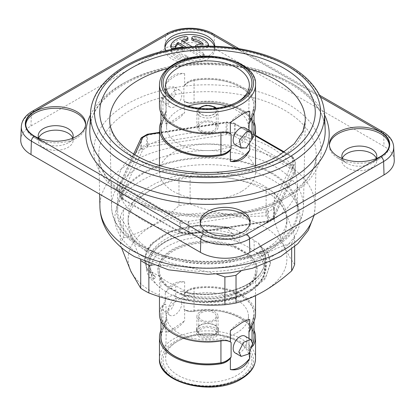 <?xml version="1.0" encoding="UTF-8"?>
<svg xmlns="http://www.w3.org/2000/svg" width="415" height="415" viewBox="0 0 415 415"><rect width="100%" height="100%" fill="white"/><g stroke="black" fill="none" stroke-linecap="round" stroke-linejoin="round"><path stroke-width="0.31" stroke-dasharray="2.08 1.56" d="M394.25 160.128A34.948 20.179 0 0 0 384.025 146.36L214.56 48.519A34.948 20.179 0 0 0 165.134 48.519L30.975 125.978A34.948 20.179 0 0 0 20.75 139.746M38.652 138.003A17.477 10.09 0 0 0 38.216 140.244A17.477 10.09 0 0 0 43.331 147.377A17.477 10.09 0 0 0 62.375 149.566A17.477 10.09 0 0 0 73.165 140.244A17.477 10.09 0 0 0 72.729 138.003M342.271 158.385A17.477 10.09 0 0 0 341.836 160.626A17.477 10.09 0 0 0 346.956 167.764A17.477 10.09 0 0 0 365.999 169.948A17.477 10.09 0 0 0 376.784 160.626A17.477 10.09 0 0 0 376.348 158.385M165.922 50.599A24.962 14.411 0 0 0 172.194 56.673A24.962 14.411 0 0 0 199.402 59.796A24.962 14.411 0 0 0 214.814 46.48A24.962 14.411 0 0 0 214.809 46.257M25.766 124.754A29.958 17.295 0 0 0 25.73 125.569A29.958 17.295 0 0 0 34.507 137.801L34.507 137.801A29.958 17.295 180 0 0 76.874 137.801A29.958 17.295 180 0 0 85.646 125.569L85.646 123.94M85.615 124.754A29.958 17.295 180 0 1 85.646 125.569M38.73 138.195A17.477 10.09 0 0 0 43.331 142.895L34.507 137.801L43.331 142.895A17.477 10.09 180 0 0 68.044 142.895L76.874 137.801M72.646 138.195A17.477 10.09 180 0 1 68.044 142.895M329.386 145.136A29.958 17.295 0 0 0 329.354 145.95A29.958 17.295 0 0 0 338.126 158.182L338.126 158.182A29.958 17.295 180 0 0 380.493 158.182A29.958 17.295 180 0 0 389.27 145.95L389.27 144.321M389.234 145.136A29.958 17.295 180 0 1 389.27 145.95M342.354 158.577A17.477 10.09 0 0 0 346.956 163.277L338.126 158.182L346.956 163.277A17.477 10.09 180 0 0 371.669 163.277L380.493 158.182M376.27 158.577A17.477 10.09 180 0 1 371.669 163.277M200.279 223A24.962 14.411 0 0 0 200.186 224.225A24.962 14.411 0 0 0 207.5 234.413A24.962 14.411 0 0 0 234.703 237.541A24.962 14.411 0 0 0 250.115 224.225A24.962 14.411 0 0 0 250.027 223M164.973 47.704A24.962 14.411 0 0 0 164.885 48.928A24.962 14.411 0 0 0 172.194 59.122A24.962 14.411 0 0 0 199.402 62.245A24.962 14.411 0 0 0 214.814 48.928A24.962 14.411 0 0 0 214.373 46.241M191.808 39.508A2.412 1.395 0 0 1 194.843 38.164A19.308 11.148 0 0 1 208.496 46.044A2.412 1.395 0 0 1 208.579 46.402A2.412 1.395 0 0 1 206.789 47.751L198.629 49.012A2.412 1.395 0 0 1 195.595 47.668A2.412 1.395 0 0 1 197.379 46.319L203.013 45.448A14.478 8.357 0 0 0 201.591 44.037M183.212 41.5A14.478 8.357 0 0 0 181.459 42.117L203.5 54.837A2.412 1.395 0 0 1 204.206 55.823A2.412 1.395 0 0 1 202.717 57.114A2.412 1.395 0 0 1 200.087 56.808L183.995 47.523M187.891 39.508A2.412 1.395 0 0 0 184.851 38.164A19.308 11.148 0 0 0 170.835 46.994L170.835 45.365M172.49 48.565A2.412 1.395 0 0 0 175.037 48.145M181.085 48.84A2.412 1.395 0 0 1 184.125 50.189A2.412 1.395 0 0 1 182.335 51.533L176.681 52.409A14.478 8.357 0 0 0 186.102 57.005A2.412 1.395 0 0 1 187.891 58.349A2.412 1.395 0 0 1 184.851 59.693A19.308 11.148 0 0 1 171.198 51.813A2.412 1.395 0 0 1 171.12 51.455A2.412 1.395 0 0 1 172.905 50.106L181.085 48.84L181.085 47.211M203.013 45.448L203.013 43.819M206.753 46.127L198.629 47.383A2.412 1.395 0 0 1 195.714 46.475M192.238 46.708L203.5 53.208A2.412 1.395 0 0 1 204.206 54.194A2.412 1.395 0 0 1 202.717 55.48A2.412 1.395 0 0 1 200.087 55.179L186.356 47.253M182.335 51.533L182.335 49.904A2.412 1.395 0 0 0 184.125 48.555A2.412 1.395 0 0 0 183.446 47.59M182.335 49.904L176.681 50.775A14.478 8.357 0 0 0 186.102 55.371A2.412 1.395 0 0 1 187.891 56.72A2.412 1.395 0 0 1 184.851 58.064A19.308 11.148 0 0 1 171.198 50.184A2.412 1.395 0 0 1 171.12 49.821A2.412 1.395 0 0 1 171.177 49.51M181.459 42.117L181.459 40.483M176.681 52.409L176.681 50.775M143.953 246.645A89.873 51.885 0 0 0 241.893 257.891A89.873 51.885 0 0 0 297.373 209.954A89.873 51.885 0 0 0 271.047 173.268A89.873 51.885 0 0 0 173.107 162.016A89.873 51.885 0 0 0 117.627 209.954A89.873 51.885 0 0 0 143.953 246.645M143.953 220.801A89.873 51.885 0 0 0 241.893 232.047A89.873 51.885 0 0 0 297.373 184.11A89.873 51.885 0 0 0 271.047 147.418A89.873 51.885 180 0 0 173.107 136.172A89.873 51.885 180 0 0 117.627 184.11A89.873 51.885 180 0 0 143.953 220.801M134.818 154.748L121.735 182.932A87.876 50.734 0 0 0 123.654 187.066L181.194 220.287A87.876 50.734 0 0 0 188.363 221.397L266.959 209.238A87.876 50.734 0 0 0 272.204 206.208L293.265 160.828A87.876 50.734 0 0 0 291.346 156.694A1.997 1.152 -60 0 1 292.342 156.59A1.997 1.152 -60 0 1 292.757 157.508L292.757 166.477A1.997 1.152 120 0 1 291.346 168.921A1.997 1.556 151.5 0 0 293.249 166.944A1.997 1.152 0 0 0 292.757 166.477L235.217 133.257A1.997 1.152 120 0 1 233.806 135.705L291.346 168.921A87.876 50.734 180 0 1 293.265 173.06L272.204 218.435A87.876 50.734 180 0 1 266.959 221.465L188.358 233.624A87.876 50.734 180 0 1 181.194 232.514L123.654 199.299A87.876 50.734 180 0 1 121.735 195.159L142.796 149.784A87.876 50.734 180 0 1 148.041 146.754L226.642 134.595A87.876 50.734 180 0 1 233.806 135.705A1.997 0.488 100.3 0 0 234.402 132.971L234.402 124.002A1.997 1.152 180 0 1 235.217 124.287L235.217 133.257A1.997 1.152 0 0 0 234.402 132.971A89.873 51.885 180 0 0 227.072 131.84A1.997 1.152 0 0 0 226.123 131.851A1.997 0.42 81.2 0 0 226.642 134.595A1.997 0.353 97.3 0 0 227.072 131.84L227.072 122.871A1.997 0.353 -82.7 0 0 226.896 122.015A1.997 1.997 0 0 0 226.336 122.02A1.997 0.42 -98.8 0 0 226.123 122.882A1.997 1.152 180 0 1 227.072 122.871A89.873 51.885 0 0 1 234.402 124.002A1.997 0.488 -79.7 0 0 234.164 123.136L226.896 122.015A1.997 0.353 -82.7 0 0 226.642 122.363L159.469 132.753M133.692 154.058L119.925 183.721A1.997 1.577 -155.1 0 1 121.735 182.932A1.997 1.593 158.9 0 0 119.785 184.81A89.873 51.885 0 0 0 121.751 189.043A1.997 1.152 180 0 0 122.243 189.515A1.997 1.152 120 0 1 123.654 187.066A1.997 1.556 151.5 0 0 121.751 189.043L121.751 198.012A1.997 1.152 0 0 0 122.243 198.484A1.997 1.152 -60 0 0 122.658 199.397A1.997 1.997 0 0 1 121.901 198.619A1.997 1.556 -28.5 0 1 121.751 198.012A89.873 51.885 180 0 1 119.785 193.779L119.785 184.81A1.997 1.152 180 0 1 119.738 184.561L119.738 193.53A1.997 1.997 0 0 0 119.873 194.251A1.997 1.593 -21.1 0 1 119.785 193.779A1.997 1.152 0 0 1 119.738 193.53A1.997 1.152 0 0 1 119.805 193.229A1.997 1.577 24.9 0 0 121.735 195.159A1.997 1.593 -21.1 0 1 119.873 194.251L121.901 198.619A1.997 1.556 -28.5 0 0 123.654 199.299A1.997 1.152 -60 0 1 122.658 199.397L180.193 232.618A1.997 1.997 0 0 0 180.836 232.851A1.997 0.488 -79.7 0 1 180.598 231.985A1.997 1.152 0 0 1 179.783 231.7A1.997 1.152 -60 0 0 180.193 232.618A1.997 1.152 -60 0 0 181.194 232.514A1.997 0.488 -79.7 0 1 180.836 232.851L188.104 233.977A1.997 0.353 -82.7 0 0 188.358 233.624A1.997 0.42 -98.8 0 0 188.664 233.967L267.265 221.807A1.997 1.997 0 0 0 267.893 221.6A1.997 1.105 -117.9 0 0 268.308 220.687A1.997 1.152 0 0 1 267.473 220.951A1.997 0.42 -98.8 0 1 267.265 221.807A1.997 0.42 -98.8 0 1 266.959 221.465A1.997 1.105 -117.9 0 0 267.893 221.6L273.267 218.498A1.997 1.198 -122.1 0 1 272.204 218.435A1.997 1.577 -155.1 0 0 274.014 217.647L295.075 172.272A1.997 1.997 0 0 0 295.262 171.426A1.997 1.152 0 0 1 295.195 171.727A1.997 1.577 -155.1 0 1 295.075 172.272A1.997 1.577 -155.1 0 1 293.265 173.06A1.997 1.593 158.9 0 0 295.215 171.177L295.215 162.208A1.997 1.152 180 0 1 295.262 162.462A1.997 1.152 180 0 1 295.195 162.758A1.997 1.577 24.9 0 0 293.265 160.828A1.997 1.593 -21.1 0 1 295.127 161.741A1.997 1.593 -21.1 0 1 295.215 162.208A89.873 51.885 0 0 0 293.249 157.975L293.249 166.944A89.873 51.885 180 0 1 295.215 171.177A1.997 1.152 0 0 1 295.262 171.426L295.262 162.462A1.997 1.997 0 0 0 295.127 161.741L293.099 157.368A1.997 1.556 -28.5 0 1 293.249 157.975A1.997 1.152 180 0 0 292.757 157.508L235.217 124.287A1.997 1.152 -60 0 0 234.807 123.374A1.997 1.997 0 0 0 234.164 123.136A1.997 0.488 -79.7 0 0 233.806 123.473A87.876 50.734 0 0 0 226.637 122.363A1.997 0.42 -98.8 0 0 226.336 122.02L159.469 132.364M274.014 217.647A1.997 1.577 -155.1 0 0 274.133 217.107A1.997 1.152 0 0 1 273.677 217.585A89.873 51.885 180 0 1 268.308 220.687L268.308 211.717A1.997 1.152 180 0 1 267.473 211.982A1.997 0.42 81.2 0 0 266.959 209.238A1.997 1.105 62.1 0 1 268.308 211.717A89.873 51.885 0 0 0 273.677 208.615L273.677 217.585A1.997 1.198 -122.1 0 1 273.267 218.498A1.997 1.997 0 0 0 274.014 217.647M188.664 233.967A1.997 0.42 -98.8 0 0 188.877 233.111A1.997 1.152 0 0 1 187.928 233.121A89.873 51.885 180 0 1 180.598 231.985L180.598 223.016A1.997 1.152 180 0 1 179.783 222.731A1.997 1.152 120 0 1 181.194 220.287A1.997 0.488 100.3 0 0 180.598 223.016A89.873 51.885 0 0 0 187.928 224.152L187.928 233.121A1.997 0.353 -82.7 0 0 188.104 233.977A1.997 1.997 0 0 0 188.664 233.967M141.733 137.49A1.997 1.198 -122.1 0 0 141.323 138.403L141.323 147.372A1.997 1.198 57.9 0 0 142.796 149.784A1.997 1.577 24.9 0 1 140.867 147.854A1.997 1.152 0 0 1 141.323 147.372A89.873 51.885 180 0 1 146.692 144.275L146.692 135.306A1.997 1.152 180 0 1 147.527 135.041A1.997 0.42 -98.8 0 1 147.735 134.18M148.041 146.754A1.997 1.105 62.1 0 1 146.692 144.275A1.997 1.152 0 0 1 147.527 144.01L226.123 131.851L226.123 122.882L147.527 135.041L147.527 144.01A1.997 0.42 81.2 0 0 148.041 146.754M274.133 208.138A1.997 1.152 180 0 1 273.677 208.615A1.997 1.198 57.9 0 0 272.204 206.208A1.997 1.577 24.9 0 1 274.133 208.138L274.133 217.107L295.195 171.727L295.195 162.758L274.133 208.138M241.463 191.486A48.031 27.732 180 0 1 189.121 197.499A48.031 27.732 180 0 1 159.469 171.877A48.031 27.732 180 0 1 173.537 152.269A48.031 27.732 180 0 1 225.879 146.262A48.031 27.732 180 0 1 255.531 171.877A48.031 27.732 180 0 1 241.463 191.486M160.968 122.041A48.031 27.732 180 0 1 161.508 120.915L165.258 112.512L165.258 123.727C167.297 123.463 170.057 122.321 173.537 120.309L184.639 112.538A27.463 15.853 -60 0 1 165.258 123.727M254.032 122.041A48.031 27.732 180 0 0 193.649 102.36C190.07 102.962 187.066 102.619 184.639 101.322L184.639 112.538M252.273 138.532L250.406 139.144L249.742 138.911L249.742 144.555M249.742 111.267A27.463 15.853 120 0 0 230.361 122.456M165.258 84.868A27.463 15.853 -60 0 1 184.639 73.678C180.79 72.9 177.086 73.497 173.537 75.468C170.057 77.553 167.297 80.692 165.258 84.868L165.258 96.083L164.594 95.849L161.508 98.085A48.031 27.732 0 0 0 159.469 106.084M248.984 130.206L248.984 138.397A13.882 3.268 99.9 0 0 252.055 136.577A46.532 26.866 0 0 0 252.605 135.435M249.742 138.911L249.135 138.615A13.98 3.294 99.9 0 0 249.757 139.035A13.98 3.294 99.9 0 0 252.154 136.675A46.636 26.923 0 0 0 252.605 135.752M235.181 144.721A9.737 5.623 120 0 0 240.052 144.238A9.737 5.623 120 0 0 246.411 135.658A9.737 5.623 120 0 0 244.917 127.856M168.666 87.124L173.838 86.818L175.504 94.874L168.666 103.024L164.101 103.683L162.867 95.844L168.666 87.124M174.948 90.755A9.737 5.623 120 0 0 168.589 99.335A9.737 5.623 120 0 0 170.083 107.137A9.737 5.623 120 0 0 174.948 106.655A9.737 5.623 120 0 0 181.308 98.075A9.737 5.623 120 0 0 179.82 90.273A9.737 5.623 120 0 0 174.948 90.755M161.508 98.085L162.846 98.319A13.98 3.294 -80.1 0 1 165.243 95.958A13.98 3.294 -80.1 0 1 165.865 96.379L166.016 111.132A13.882 3.268 -80.1 0 1 162.945 121.081A46.532 26.866 0 0 0 160.968 128.832L162.945 121.081L162.945 98.417A13.882 3.268 -80.1 0 1 166.016 96.596L165.258 96.083M165.258 112.512L165.865 111.516A13.98 3.294 -80.1 0 1 162.846 121.149A46.636 26.923 0 0 0 160.968 127.151M184.639 101.322L184.032 101.027A13.98 10.93 -27.5 0 0 194.054 103.133L194.08 80.437A46.532 26.866 0 0 1 254.032 106.162L254.032 112.953M184.639 73.678L184.639 84.893L183.881 86.279L183.881 100.814A13.882 10.852 -27.5 0 0 194.08 103.107A46.532 26.866 0 0 1 254.032 128.832C255.547 112.159 222.974 97.359 194.07 103.148C189.94 103.755 186.584 103.039 184.001 101.006M255.531 106.084A48.031 27.732 0 0 0 193.649 79.53C190.049 80.251 187.046 82.035 184.639 84.893M178.128 102.251A41.842 24.158 0 0 0 178.984 102.723A41.842 24.158 0 0 0 236.016 102.723A41.842 24.158 0 0 0 236.872 102.251M188.161 106.1A40.961 23.65 0 0 0 178.538 110.224A40.961 23.65 0 0 0 166.545 127.229A40.961 23.65 0 0 0 192.057 148.845A40.961 23.65 0 0 0 236.462 143.663A40.961 23.65 0 0 0 248.455 127.229A40.961 23.65 0 0 0 226.839 106.1M200.014 131.264A10.582 6.111 0 0 0 211.551 132.587A10.582 6.111 0 0 0 218.083 126.943A10.582 6.111 0 0 0 214.986 122.622A10.582 6.111 0 0 0 203.449 121.299A10.582 6.111 0 0 0 196.918 126.943A10.582 6.111 0 0 0 200.014 131.264M201.322 130.512A8.736 5.042 0 0 0 210.846 131.607A8.736 5.042 0 0 0 216.236 126.943A8.736 5.042 0 0 0 213.678 123.374A8.736 5.042 0 0 0 204.154 122.285A8.736 5.042 0 0 0 198.764 126.943A8.736 5.042 0 0 0 201.322 130.512M198.764 126.943L198.764 110.639A8.736 5.042 180 0 0 201.322 114.203A8.736 5.042 0 0 0 210.846 115.297A8.736 5.042 0 0 0 216.236 110.639A8.736 5.042 0 0 0 215.214 108.268M198.764 110.639A8.736 5.042 180 0 1 199.786 108.268M140.986 138.34A1.997 1.577 -155.1 0 0 140.867 138.885A1.997 1.152 180 0 1 141.323 138.403A89.873 51.885 0 0 1 146.692 135.306A1.997 1.105 -117.9 0 1 147.107 134.387M119.925 183.721A1.997 1.577 -155.1 0 0 119.805 184.26A1.997 1.152 180 0 0 119.738 184.561A1.997 1.997 0 0 1 119.925 183.721M188.358 221.397A1.997 0.353 97.3 0 0 187.928 224.152A1.997 1.152 180 0 0 188.877 224.142L188.877 233.111L267.473 220.951L267.473 211.982L188.877 224.142A1.997 0.42 81.2 0 0 188.358 221.397M283.886 152.383L291.346 156.694A1.997 1.556 -28.5 0 1 293.099 157.368A1.997 1.997 0 0 0 292.342 156.59L284.42 152.02M151.366 250.52A79.384 45.832 0 0 0 237.878 260.454A79.384 45.832 0 0 0 286.884 218.108A79.384 45.832 0 0 0 263.634 185.702A79.384 45.832 0 0 0 177.122 175.763A79.384 45.832 0 0 0 128.116 218.108A79.384 45.832 0 0 0 151.366 250.52M151.366 254.592A79.384 45.832 0 0 0 263.634 254.592A79.384 45.832 0 0 0 286.884 222.186A79.384 45.832 0 0 0 263.634 189.774A79.384 45.832 0 0 0 151.366 189.774A79.384 45.832 0 0 0 128.116 222.186A79.384 45.832 0 0 0 151.366 254.592M240.949 271.057L263.847 254.857C273.018 249.607 282.293 245.696 291.672 243.123A88.872 51.31 0 0 0 294.655 236.695C287.865 216.308 281.074 201.68 274.284 192.804A88.872 51.31 0 0 0 266.134 188.099C240.788 178.424 215.447 174.502 190.112 176.339A88.872 51.31 0 0 0 178.979 178.061C169.543 180.655 160.268 184.566 151.153 189.795C141.982 195.133 132.707 201.934 123.328 210.192A88.872 51.31 0 0 0 120.345 216.62L130.424 234.013L140.498 259.868M152.518 265.024L184.675 266.44L216.682 274.092M291.672 243.123L291.672 249.104M123.328 210.192L123.328 237.935A88.872 51.31 0 0 0 120.345 244.368L121.434 247.558M120.345 216.62L120.345 244.368M190.112 176.339L190.112 204.087A88.872 51.31 0 0 0 178.979 205.809C169.543 214.109 160.268 220.91 151.153 226.201C141.982 231.456 132.707 235.367 123.328 237.935M178.979 178.061L178.979 205.809M294.655 236.695L294.655 246.624M274.284 192.804L274.284 220.552A88.872 51.31 180 0 0 266.134 215.847C240.788 217.678 215.447 213.756 190.112 204.087M266.134 188.099L266.134 215.847M151.366 226.466A79.384 45.832 0 0 0 151.366 291.283A79.384 45.832 0 0 0 263.634 291.283A79.384 45.832 0 0 0 263.634 226.466A79.384 45.832 0 0 0 151.366 226.466M294.655 264.443C287.865 255.562 281.074 240.933 274.284 220.552M160.838 277.189A56.419 32.572 180 0 0 175.784 285.816L188.654 293.244C218.913 298.074 249.685 288.56 260.169 274.118L264.775 265.61L265.517 256.454L258.664 243.164L254.162 240.565A56.419 32.572 0 0 0 239.216 231.938L234.631 229.288L204.17 225.215L190.776 226.362L186.511 227.093C157.057 232.301 138.76 252.341 147.616 269.553L160.838 277.189L160.838 288.031L159.137 287.05L149.084 277.313C142.163 263.151 147.875 251.039 166.213 240.98C183.461 232.078 210.13 229.977 231.145 235.912L233.043 236.597C209.84 229.293 179.13 232.582 162.888 243.564C158.089 246.718 154.572 250.183 152.331 253.964L149.877 260.309L149.753 265.813C150.308 269.771 152.258 273.589 155.609 277.272L154.178 278.797L149.084 277.313M175.784 285.816L175.784 296.658L177.485 297.638L182.46 298.878C203.07 304.392 230.595 301.918 249.565 291.833L264.967 279.113L270.409 263.841L267.737 253.026L260.822 250.743L259.323 252.113L260.916 253.643L255.863 252.387L254.162 251.407A56.419 32.572 0 0 0 239.216 242.78L237.515 241.8A56.917 32.863 180 0 0 167.25 246.484A56.917 32.863 180 0 0 159.137 287.05M258.664 243.164C258.587 243.958 259.308 244.959 260.822 246.173L267.737 252.221L270.409 263.037L265.937 276.93L253.192 288.892L233.811 297.368L210.561 301.103L188.877 299.589L182.444 294.302C179.633 291.802 179.633 290.863 182.444 291.48L188.654 293.244M258.872 244.202C262.311 248.097 264.391 252.154 265.123 256.371L265.138 263.027L262.939 269.465C259.474 275.607 254.141 280.623 246.93 284.519C230.548 294.463 200.258 296.658 182.003 291.351L182.444 291.48C210.12 298.867 246.992 290.889 260.169 274.118M188.877 299.589L182.46 298.878C204.289 304.527 232.265 301.207 249.171 290.692C267.042 278.787 270.928 265.47 260.822 250.743M147.616 269.553L147.263 269.465L147.263 270.269L155.609 277.272M175.784 296.658A56.419 32.572 180 0 1 160.838 288.031M255.863 252.387A56.917 32.863 180 0 1 247.75 292.954A56.917 32.863 180 0 1 177.485 297.638M249.275 254.296L234.216 245.602L234.755 246.728L248.735 254.8L249.275 254.296A49.587 28.63 180 0 1 256.776 272.914A49.587 28.63 180 0 1 180.784 293.836L165.725 285.147A49.587 28.63 180 0 1 158.224 272.914A49.587 28.63 180 0 1 181.293 245.415A49.587 28.63 180 0 1 234.216 245.602M180.784 293.836L180.245 294.344L166.265 286.272A49.432 28.536 180 0 1 158.38 273.718A49.432 28.536 180 0 1 181.692 246.194A49.432 28.536 180 0 1 234.755 246.728M248.735 254.8A49.432 28.536 180 0 1 256.62 273.718A49.432 28.536 180 0 1 180.245 294.344M166.265 286.272L165.725 285.147M159.469 270.533A48.031 27.732 180 0 0 189.121 296.154A48.031 27.732 180 0 0 241.463 290.142A48.031 27.732 0 0 0 255.531 270.533A48.031 27.732 0 0 0 225.879 244.917A48.031 27.732 0 0 0 173.537 250.925A48.031 27.732 180 0 0 159.469 270.533L159.469 296.621M255.531 314.316A48.031 27.732 0 0 0 193.649 287.766C190.07 288.477 187.066 290.261 184.639 293.13L183.881 294.515A13.882 10.852 -27.5 0 1 194.08 288.674A46.532 26.866 0 0 1 254.032 314.399L254.032 321.189M184.639 281.915C180.691 281.163 176.992 281.759 173.537 283.704C170.134 285.722 167.375 288.861 165.258 293.104A27.463 15.853 -60 0 1 184.639 281.915L184.639 293.13M254.032 335.387A46.636 26.923 0 0 0 194.054 311.369C222.974 305.596 255.547 320.396 254.032 337.068A46.532 26.866 0 0 0 194.08 311.343A13.882 10.852 -27.5 0 1 183.881 309.05L184.639 309.559C187.046 310.851 190.049 311.198 193.649 310.596A48.031 27.732 180 0 1 254.032 330.278M252.273 346.769L250.406 347.381L249.742 347.148L249.742 352.792M173.537 328.545L184.639 320.774A27.463 15.853 -60 0 1 165.258 331.964C167.38 331.658 170.14 330.522 173.537 328.545M184.639 309.559L184.639 320.774M183.881 294.515L184.032 309.263A13.98 10.93 -27.5 0 0 194.054 311.369L194.054 288.539A46.636 26.923 0 0 1 240.477 295.283A46.636 26.923 0 0 1 252.154 322.082L253.492 322.315M165.258 293.104L165.258 304.32L165.865 304.615A13.98 3.294 -80.1 0 0 165.243 304.195L164.594 304.086L161.508 306.322A48.031 27.732 0 0 0 159.469 314.316M221.351 340.871L220.946 340.098A46.636 26.923 0 0 1 174.523 333.354A46.636 26.923 0 0 1 162.846 306.555L162.945 329.318L160.968 337.068A46.532 26.866 0 0 1 162.945 329.318A13.882 3.268 -80.1 0 0 166.016 319.363L166.016 304.828A13.882 3.268 -80.1 0 0 162.945 306.654A46.532 26.866 0 0 0 160.968 314.399A46.532 26.866 0 0 0 220.92 340.124L220.92 340.943M166.005 319.425L163.826 327.357L162.846 329.386A13.98 3.294 -80.1 0 0 165.865 319.752L165.258 320.748L165.258 331.964M181.832 302.966A9.737 5.623 120 0 0 179.82 298.51A9.737 5.623 120 0 0 172.313 301.119A9.737 5.623 120 0 0 168.065 310.913A9.737 5.623 120 0 0 170.083 315.369A9.737 5.623 120 0 0 177.584 312.765A9.737 5.623 120 0 0 181.832 302.966M176.162 299.692L173.838 295.055L166.13 297.529L162.395 307.639L164.101 311.919L171.379 309.196L176.162 299.692M235.181 352.958A9.737 5.623 120 0 0 242.687 350.348A9.737 5.623 120 0 0 246.935 340.549A9.737 5.623 120 0 0 244.917 336.093M252.055 340.876L252.055 344.813A13.882 3.268 99.9 0 1 248.984 346.634L248.984 338.443M252.605 343.677A46.532 26.866 0 0 1 252.055 344.813L252.154 344.912A13.98 3.294 99.9 0 1 249.757 347.272A13.98 3.294 99.9 0 1 249.135 346.852L249.742 347.148M230.361 330.693A27.463 15.853 -60 0 1 249.742 319.503M165.258 304.32L164.594 304.081M160.968 330.278A48.031 27.732 180 0 1 161.508 329.152L165.258 320.748M238.91 378.356A44.426 25.647 180 0 1 176.09 378.356A44.426 25.647 180 0 1 176.09 342.085A44.426 25.647 180 0 1 177.226 341.452A44.426 25.647 180 0 1 237.774 341.452A44.426 25.647 180 0 1 238.91 378.356M236.016 340.507A41.842 24.158 180 0 0 178.984 340.507A41.842 24.158 180 0 0 177.916 341.104A41.842 24.158 0 0 0 165.663 357.891A41.842 24.158 0 0 0 191.253 380.446A41.842 24.158 0 0 0 237.084 375.264A41.842 24.158 180 0 0 249.337 357.891A41.842 24.158 180 0 0 236.016 340.507L237.774 341.452M236.462 333.006A40.961 23.65 0 0 0 248.455 315.997A40.961 23.65 0 0 0 222.943 294.385A40.961 23.65 0 0 0 178.538 299.563A40.961 23.65 0 0 0 166.545 315.997A40.961 23.65 0 0 0 191.595 338.08A40.961 23.65 0 0 0 236.462 333.006M200.014 311.966A10.582 6.111 180 0 1 211.551 310.638A10.582 6.111 180 0 1 218.083 316.287A10.582 6.111 180 0 1 214.986 320.608A10.582 6.111 180 0 1 203.449 321.931A10.582 6.111 180 0 1 196.918 316.287A10.582 6.111 180 0 1 200.014 311.966M201.322 312.718A8.736 5.042 180 0 1 210.846 311.624A8.736 5.042 180 0 1 216.236 316.287A8.736 5.042 180 0 1 213.678 319.851A8.736 5.042 180 0 1 204.154 320.945A8.736 5.042 180 0 1 198.764 316.287A8.736 5.042 180 0 1 201.322 312.718M200.014 325.417A10.582 6.111 180 0 1 211.551 324.094A10.582 6.111 180 0 1 218.083 329.738A10.582 6.111 180 0 1 214.986 334.059A10.582 6.111 0 0 1 203.449 335.382A10.582 6.111 0 0 1 196.918 329.738A10.582 6.111 0 0 1 200.014 325.417M218.482 329.738A10.982 6.339 180 0 0 211.702 323.882A10.982 6.339 180 0 0 199.734 325.256A10.982 6.339 0 0 0 196.518 329.738A10.982 6.339 0 0 0 203.298 335.6A10.982 6.339 0 0 0 215.266 334.225A10.982 6.339 180 0 0 218.482 329.738L218.482 332.591A10.982 6.339 180 0 1 215.266 337.079A10.982 6.339 0 0 1 203.298 338.453A10.982 6.339 0 0 1 196.518 332.591A10.982 6.339 0 0 1 199.734 328.109A10.982 6.339 180 0 1 211.702 326.735A10.982 6.339 180 0 1 218.482 332.591M201.322 329.028A8.736 5.042 0 0 0 198.764 332.591A8.736 5.042 0 0 0 204.154 337.255A8.736 5.042 0 0 0 213.678 336.16A8.736 5.042 180 0 0 216.236 332.591A8.736 5.042 180 0 0 210.846 327.933A8.736 5.042 180 0 0 201.322 329.028M254.162 240.565L254.162 251.407M267.737 252.221L267.737 253.026M147.263 269.465L144.591 259.339L146.329 251.137L151.351 243.512L170.02 231.264L196.757 225.2L225.641 226.751L233.043 229.204C219.395 225.221 205.306 224.276 190.776 226.362M186.511 227.093C202.095 224.136 217.439 224.785 232.556 229.033L234.631 229.288M225.641 226.751L225.641 227.56L196.575 226.019L169.906 232.115L151.288 244.383L146.293 252.024L144.591 260.143L147.263 270.269M154.178 278.797C144.067 265.029 147.958 252.668 165.839 241.722C182.745 232.172 210.758 229.822 232.556 236.431C235.367 237.178 235.367 236.239 232.556 233.604L225.641 227.56M231.145 235.912L237.515 241.8M239.216 231.938L239.216 242.78M181.08 298.598L187.253 300.201L202.37 302.208L220.121 301.534L232.582 299.033L248.59 292.471L257.84 285.551L264.407 276.131L265.958 265.517L261.984 255.147L260.916 253.643M210.561 301.103A62.909 36.323 0 0 0 249.565 291.833M232.556 233.604C210.758 227 182.745 229.345 165.839 238.9C147.958 249.846 144.067 262.202 154.178 275.975M182.444 294.302C204.242 299.952 232.255 296.642 249.161 286.127C267.042 274.222 270.933 260.905 260.822 246.173M287.896 104.02A113.7 65.643 180 0 1 287.896 196.855A113.7 65.643 180 0 1 127.104 196.855A113.7 65.643 180 0 1 127.104 104.02A113.7 65.643 180 0 1 287.896 104.02M214.56 48.519L214.161 35.591A34.388 19.853 0 0 0 165.533 35.591L31.374 113.046A34.388 19.853 0 0 0 21.31 126.596M165.134 48.519L165.533 35.591A3.994 2.308 -120 0 1 166.358 33.874M213.336 33.874A3.994 2.308 -60 0 1 214.161 35.591L383.626 133.428A34.388 19.853 0 0 1 393.69 146.977M320.416 97.048L235.715 48.145M324.546 114.908A121.688 70.254 0 0 0 293.545 84.453A121.688 70.254 0 0 0 90.454 114.908M194.843 38.164L194.843 36.53M208.496 46.044L208.496 44.415M206.789 47.751L206.789 46.127M198.629 49.012L198.629 47.383M197.379 46.319L197.379 44.69M184.851 38.164L184.851 36.53M203.5 54.837L203.5 53.208M200.087 56.808L200.087 55.179M172.905 50.106L172.905 48.477M186.102 57.005L186.102 55.371M184.851 59.693L184.851 58.064M171.198 51.813L171.198 50.184M325.163 129.304A117.699 67.951 0 0 0 290.723 82.933A117.699 67.951 0 0 0 163.806 67.889A117.699 67.951 0 0 0 89.837 129.304C90.045 104.539 120.163 78.814 164.101 69.326C206.955 59.278 259.588 65.7 291.548 84.65C313.081 97.624 324.286 112.507 325.163 129.304M324.489 113.596A117.025 67.562 0 0 0 290.251 67.489A117.025 67.562 0 0 0 164.055 52.529A117.025 67.562 0 0 0 90.511 113.596M276.644 160.045A97.784 56.456 180 0 1 170.638 172.417A97.784 56.456 180 0 1 109.726 120.822L111.557 206.634A95.948 55.397 0 0 0 171.328 257.259A95.948 55.397 0 0 0 275.347 245.12A95.948 55.397 0 0 0 303.443 206.634A95.948 55.397 0 0 0 244.762 154.904A95.948 55.397 0 0 0 139.653 166.778A95.948 55.397 0 0 0 111.557 206.634C111.832 228.681 133.542 248.429 164.599 257.399C199.937 268.189 246.126 264.039 274.31 247.335C285.23 241.027 293.234 233.453 298.323 224.614C301.581 218.845 303.287 212.854 303.443 206.634L305.274 120.822A97.784 56.456 180 0 1 276.644 160.045M167.686 68.563A97.784 56.456 180 0 1 247.314 68.563M143.185 172.822A90.958 52.513 0 0 0 143.185 247.086A90.958 52.513 0 0 0 271.815 247.086A90.958 52.513 0 0 0 271.815 172.822A90.958 52.513 0 0 0 143.185 172.822M179.783 231.7L122.243 198.484L122.243 189.515L179.783 222.731L179.783 231.7M119.805 193.229L140.867 147.854L140.867 138.885L119.805 184.26L119.805 193.229M255.531 136.016L233.806 123.473A1.997 1.152 -60 0 1 234.807 123.374L255.531 135.342M255.531 84.639A48.031 27.732 0 0 0 225.879 59.018A48.031 27.732 0 0 0 173.537 65.031A48.031 27.732 0 0 0 159.469 84.639M160.968 112.953L160.968 106.162A46.532 26.866 0 0 1 162.945 98.417L162.846 98.319A46.636 26.923 0 0 0 174.523 125.117A46.636 26.923 0 0 0 220.946 131.861L221.351 132.634M230.968 133.967A13.98 10.93 152.5 0 0 220.946 131.861L220.93 131.846C192.026 137.635 159.453 122.835 160.968 106.162A46.532 26.866 0 0 0 220.92 131.887L220.92 132.707M230.605 133.78A13.882 10.852 152.5 0 0 220.92 131.887L220.93 131.846C225.06 131.239 228.416 131.954 230.999 133.988M161.508 120.915L162.846 121.149L163.396 120.163L166.005 111.189M253.492 114.078L252.154 113.845A46.636 26.923 0 0 0 240.477 87.046A46.636 26.923 0 0 0 194.054 80.303L194.08 80.437A13.882 10.852 -27.5 0 0 183.881 86.279M193.649 79.53L194.054 80.303A13.98 10.93 -27.5 0 0 184.032 85.889M249 123.774A13.882 3.268 99.9 0 1 252.055 113.912A46.532 26.866 0 0 0 254.032 106.162L252.055 113.912L252.055 116.999M249.135 123.478A13.98 3.294 99.9 0 1 252.154 113.845L251.174 115.868L248.995 123.805M252.055 132.634L252.055 136.577L252.548 136.743M254.032 127.151A46.636 26.923 0 0 0 194.054 103.133L193.649 102.36M214.986 107.62A10.582 6.111 180 0 1 218.083 111.941A10.582 6.111 180 0 1 211.551 117.585A10.582 6.111 180 0 1 200.014 116.262A10.582 6.111 180 0 1 196.918 111.941A10.582 6.111 180 0 1 203.449 106.297A10.582 6.111 180 0 1 214.986 107.62M215.468 108.242A8.985 5.188 180 0 1 212.817 114.82A8.985 5.188 180 0 1 201.145 114.307A8.985 5.188 180 0 1 199.532 108.242M382.801 131.716A3.994 2.308 -60 0 1 383.626 133.428L384.025 146.36M30.975 125.978L31.374 113.046A3.994 2.308 -120 0 1 32.199 111.329M284.368 110.063A108.709 62.764 180 0 1 316.199 155.215A108.709 62.764 180 0 1 248.481 212.573A108.709 62.764 180 0 1 130.632 198.821A108.709 62.764 180 0 1 98.801 155.215A108.709 62.764 180 0 1 165.279 96.607A108.709 62.764 180 0 1 284.368 110.063M99.906 206.857A107.604 62.126 180 0 1 165.71 148.845A107.604 62.126 180 0 1 283.585 162.166A107.604 62.126 180 0 1 315.094 206.857A107.604 62.126 180 0 1 313.89 215.385M142.003 255.925A92.628 53.478 180 0 1 142.003 180.297A92.628 53.478 180 0 1 272.997 180.297A92.628 53.478 180 0 1 272.997 255.925A92.628 53.478 180 0 1 142.003 255.925M193.649 287.766L194.054 288.539A13.98 10.93 -27.5 0 0 184.032 294.126M252.055 325.236L252.055 322.149A46.532 26.866 0 0 0 254.032 314.399L252.154 322.082A13.98 3.294 99.9 0 0 249.135 331.715M249 332.01A13.882 3.268 99.9 0 1 252.055 322.149L251.174 324.105L248.995 332.036M252.548 344.979L252.154 344.912A46.636 26.923 0 0 0 252.605 343.988M193.649 310.596L194.054 311.369C189.94 311.992 186.584 311.276 184.001 309.242M255.531 358.591A48.031 27.732 0 0 0 225.879 332.97A48.031 27.732 0 0 0 173.537 338.982A48.031 27.732 0 0 0 159.469 358.591M165.959 304.698L165.243 304.195A13.98 3.294 -80.1 0 0 162.846 306.555L161.508 306.322M230.968 342.204A13.98 10.93 152.5 0 0 220.946 340.098L220.92 340.124A13.882 10.852 152.5 0 1 230.605 342.017M161.508 329.152L162.846 329.386A46.636 26.923 0 0 0 160.968 335.387M174.948 341.431A46.034 26.576 0 0 0 174.948 379.014A46.034 26.576 0 0 0 240.052 379.014A46.034 26.576 0 0 0 240.052 341.431A46.034 26.576 0 0 0 174.948 341.431M25.73 125.569L25.73 123.94M38.216 140.244L38.216 135.762M73.165 140.244L73.165 135.762M329.354 145.95L329.354 144.321M341.836 160.626L341.836 156.144M376.784 160.626L376.784 156.144M250.115 224.225L250.115 221.776M200.186 224.225L200.186 221.776M214.814 48.928L214.814 46.48M164.885 48.928L164.885 46.48M208.579 46.402L208.579 46.127M195.595 47.668L195.595 46.48M204.206 55.823L204.206 54.194M184.125 50.189L184.125 48.555M187.891 58.349L187.891 56.72M171.12 51.455L171.12 49.821M297.373 209.954L297.373 184.11M117.627 209.954L117.627 184.11M159.469 165.544L159.469 171.877M255.531 165.544L255.531 171.877M170.083 107.137L164.101 103.683M179.82 90.273L173.838 86.818M164.594 95.849L165.959 96.462M250.406 139.144L249.042 138.532M236.016 102.723L237.774 101.779M178.984 102.723L177.226 101.779M248.455 127.229L249.337 85.34M166.545 127.229L165.663 85.34M218.083 126.943L218.083 111.941L217.559 109.783L216.34 108.144M196.918 126.943L196.918 111.941L198.661 108.144M216.236 126.943L216.236 110.639M319.514 95.175L238.91 48.638M314.145 215.24L315.094 206.857L316.199 155.215C316.894 179.7 283.487 206.016 236.955 212.864C199.439 219.089 156.512 212.48 129.599 196.606C109.467 184.39 99.201 170.591 98.801 155.215L99.631 194.153M286.884 222.186L286.884 218.108M128.116 222.186L128.116 218.108M256.62 273.718L256.776 272.914M158.38 273.718L158.224 272.914M255.531 270.533L255.531 295.662M179.82 298.51L173.838 295.055M170.083 315.369L164.101 311.919M250.406 347.381L249.042 346.769M160.968 321.189L160.968 314.399C159.453 331.071 192.026 345.871 220.93 340.082C225.06 339.475 228.416 340.191 230.999 342.225M178.984 340.507L177.226 341.452M248.455 315.997L249.337 357.891M166.545 315.997L165.663 357.891M218.083 316.287L218.083 329.738M196.918 316.287L196.918 329.738M196.518 329.738L196.518 332.591M198.764 316.287L198.764 332.591M216.236 316.287L216.236 332.591M247.75 292.954L248.59 292.471M259.323 252.113C262.809 256.231 264.801 260.516 265.294 264.962L264.941 271.441C263.343 278.455 258.275 284.726 249.737 290.256C232.799 301.321 203.132 304.76 180.893 298.452M144.591 259.339L144.591 260.143M270.409 263.037L270.409 263.841"/><path stroke-width="0.62" d="M235.715 48.145L211.339 34.072A30.394 17.549 0 0 0 168.355 34.072L34.196 111.531A3.994 2.308 -120 0 0 32.199 111.329C25.403 115.318 21.772 120.407 21.31 126.596L20.75 139.746A34.948 20.179 0 0 0 30.975 154.515L200.44 252.351A34.948 20.179 0 0 0 249.866 252.351L384.025 174.897A34.948 20.179 0 0 0 394.25 160.128L393.69 146.977C393.228 140.789 389.597 135.705 382.801 131.716L319.514 95.175M72.729 138.003A17.477 10.09 0 0 0 68.044 133.111A17.477 10.09 0 0 0 50.848 130.549A17.477 10.09 0 0 0 38.652 138.003M376.348 158.385A17.477 10.09 0 0 0 371.669 153.493A17.477 10.09 0 0 0 354.472 150.935A17.477 10.09 0 0 0 342.271 158.385M380.493 132.089A29.958 17.295 0 0 0 347.848 128.344A29.958 17.295 0 0 0 329.354 144.321A29.958 17.295 0 0 0 338.126 156.548A29.958 17.295 0 0 0 370.777 160.299A29.958 17.295 0 0 0 389.27 144.321A29.958 17.295 0 0 0 380.493 132.089M207.5 231.969A24.962 14.411 0 0 0 234.703 235.092A24.962 14.411 0 0 0 250.115 221.776A24.962 14.411 0 0 0 242.806 211.583A24.962 14.411 0 0 0 215.598 208.46A24.962 14.411 0 0 0 200.186 221.776A24.962 14.411 0 0 0 207.5 231.969M214.809 46.257A24.962 14.411 0 0 0 207.5 36.292A24.962 14.411 0 0 0 180.297 33.169A24.962 14.411 0 0 0 164.885 46.48A24.962 14.411 0 0 0 165.922 50.599M76.874 111.708A29.958 17.295 0 0 0 44.223 107.957A29.958 17.295 0 0 0 25.73 123.94A29.958 17.295 0 0 0 34.507 136.167A29.958 17.295 0 0 0 67.152 139.917A29.958 17.295 0 0 0 85.646 123.94A29.958 17.295 0 0 0 76.874 111.708M85.615 124.754A29.958 17.295 180 0 0 76.874 113.337A29.958 17.295 0 0 0 44.882 109.436A29.958 17.295 0 0 0 25.766 124.754M38.73 138.195A17.477 10.09 0 0 1 38.216 135.762A17.477 10.09 0 0 1 49.001 126.44A17.477 10.09 0 0 1 68.044 128.624A17.477 10.09 180 0 1 73.165 135.762A17.477 10.09 180 0 1 72.646 138.195M389.234 145.136A29.958 17.295 180 0 0 380.493 133.723A29.958 17.295 0 0 0 348.501 129.822A29.958 17.295 0 0 0 329.386 145.136M342.354 158.577A17.477 10.09 0 0 1 341.836 156.144A17.477 10.09 0 0 1 352.626 146.822A17.477 10.09 0 0 1 371.669 149.011A17.477 10.09 180 0 1 376.784 156.144A17.477 10.09 180 0 1 376.27 158.577M250.027 223A24.962 14.411 0 0 0 242.806 214.031A24.962 14.411 0 0 0 216.589 210.685A24.962 14.411 0 0 0 200.279 223M214.373 46.241A24.962 14.411 0 0 0 207.5 38.735A24.962 14.411 0 0 0 181.282 35.389A24.962 14.411 0 0 0 164.973 47.704M201.591 44.037A14.478 8.357 0 0 0 193.597 40.852L193.597 39.223A14.478 8.357 0 0 1 203.013 43.819L197.379 44.69A2.412 1.395 0 0 0 195.595 46.034A2.412 1.395 0 0 0 195.714 46.475M206.753 46.127L206.789 46.117A2.412 1.395 0 0 0 208.579 44.773A2.412 1.395 0 0 0 208.496 44.415A19.308 11.148 0 0 0 194.843 36.53A2.412 1.395 0 0 0 191.808 37.879L191.808 39.508A2.412 1.395 0 0 0 193.597 40.852M183.995 47.523L178.045 44.083A14.478 8.357 0 0 0 175.587 47.476L175.587 45.847A14.478 8.357 0 0 1 178.045 42.455L186.356 47.253M186.102 40.852L186.102 39.223A2.412 1.395 0 0 0 187.891 37.879L187.891 39.508A2.412 1.395 0 0 1 186.102 40.852A14.478 8.357 0 0 0 183.212 41.5M170.835 46.994A2.412 1.395 0 0 0 170.798 47.237A2.412 1.395 0 0 0 172.49 48.565M175.037 48.145A2.412 1.395 0 0 0 175.587 47.476M191.808 37.879A2.412 1.395 0 0 0 193.597 39.223M187.891 37.879A2.412 1.395 0 0 0 184.851 36.53A19.308 11.148 0 0 0 170.835 45.365A2.412 1.395 0 0 0 170.798 45.603A2.412 1.395 0 0 0 173.003 46.994A2.412 1.395 0 0 0 175.587 45.847M186.102 39.223A14.478 8.357 0 0 0 181.459 40.483L192.238 46.708M171.177 49.51A2.412 1.395 0 0 1 172.905 48.477L181.085 47.211A2.412 1.395 0 0 1 183.446 47.59M178.045 44.083L178.045 42.455M241.463 159.526C237.909 161.497 234.205 162.094 230.361 161.316A27.463 15.853 120 0 0 249.742 150.121C247.703 154.307 244.943 157.441 241.463 159.526M160.968 112.953L160.968 128.832A46.532 26.866 0 0 0 220.92 154.556L221.351 155.464C224.93 154.754 227.934 152.964 230.361 150.1L230.361 161.316M221.351 155.464A48.031 27.732 180 0 1 159.469 128.909A48.031 27.732 180 0 1 160.968 122.041M254.032 122.041A48.031 27.732 180 0 1 255.531 128.909A48.031 27.732 180 0 1 253.492 136.909L252.273 138.532M249.742 144.555L249.742 150.121M159.469 84.639L159.469 106.084A48.031 27.732 0 0 0 221.351 132.634C224.951 132.032 227.949 132.38 230.361 133.672L230.361 122.456L241.463 114.685C244.943 112.667 247.703 111.531 249.742 111.267L249.742 122.482L253.492 114.078A48.031 27.732 0 0 0 255.531 106.084L255.531 84.639C257.757 60.113 201.664 46.433 173.952 64.118C164.506 69.725 159.682 76.568 159.469 84.639A48.031 27.732 0 0 0 189.121 110.26A48.031 27.732 0 0 0 241.463 104.248A48.031 27.732 0 0 0 255.531 84.639M230.968 133.967L230.361 133.672M230.361 150.1L231.119 148.715L231.119 134.18A13.882 10.852 152.5 0 0 230.605 133.78M249 123.774A13.882 3.268 99.9 0 0 248.984 123.862L249.742 122.482M248.984 130.206L249.135 123.478M250.899 131.311L244.917 127.856A9.737 5.623 120 0 0 240.052 128.339A9.737 5.623 120 0 0 233.692 136.919A9.737 5.623 120 0 0 235.181 144.721L241.162 148.171L246.334 147.87L252.17 138.999L250.899 131.311L246.334 131.97L239.455 140.234L241.162 148.171M238.91 101.146A44.426 25.647 180 0 1 237.774 101.779A44.426 25.647 180 0 1 177.226 101.779A44.426 25.647 180 0 1 176.09 64.875A44.426 25.647 180 0 1 238.91 64.875A44.426 25.647 180 0 1 238.91 101.146M236.872 102.251A41.842 24.158 0 0 0 237.084 102.126A41.842 24.158 180 0 0 249.337 85.34A41.842 24.158 180 0 0 223.747 62.784A41.842 24.158 180 0 0 177.916 67.967A41.842 24.158 0 0 0 165.663 85.34A41.842 24.158 0 0 0 178.128 102.251M226.839 106.1A40.961 23.65 0 0 0 188.161 106.1M215.214 108.268A8.736 5.042 0 0 0 213.678 107.07A8.736 5.042 180 0 0 199.786 108.268M159.469 132.753L148.041 134.522A1.997 0.42 -98.8 0 0 147.735 134.18A1.997 1.997 0 0 0 147.107 134.387L141.733 137.49A1.997 1.997 0 0 0 140.986 138.34L133.692 154.058M147.107 134.387A1.997 1.105 -117.9 0 1 148.041 134.522A87.876 50.734 0 0 0 142.796 137.552A1.997 1.198 -122.1 0 0 141.733 137.49M140.498 259.868L140.716 260.511A88.872 51.31 0 0 0 148.866 265.216L152.518 265.024M216.682 274.092L224.889 276.976A88.872 51.31 0 0 0 236.021 275.254L240.949 271.057M236.021 275.254L236.021 303.002C245.457 300.403 254.732 296.492 263.847 291.268C273.018 285.93 282.293 279.129 291.672 270.87A88.872 51.31 0 0 0 294.655 264.443L294.655 246.624M291.672 249.104L291.672 270.87M224.889 276.976L224.889 304.724A88.872 51.31 0 0 0 236.021 303.002M148.866 265.216L148.866 292.964A88.872 51.31 180 0 1 140.716 288.254L140.716 260.511M148.866 292.964C174.212 302.639 199.553 306.555 224.889 304.724M121.434 247.558L131.052 271.758L140.716 288.254M159.469 296.621L159.469 314.316A48.031 27.732 0 0 0 221.351 340.871C224.93 340.269 227.934 340.611 230.361 341.908L230.361 330.693L241.463 322.922C244.84 320.956 247.599 319.815 249.742 319.503L249.742 330.714L253.492 322.315A48.031 27.732 0 0 0 255.531 314.316L255.531 295.662M254.032 330.278A48.031 27.732 180 0 1 255.531 337.146A48.031 27.732 180 0 1 253.492 345.145L252.273 346.769M249.742 352.792L249.742 358.358C247.61 362.632 244.85 365.771 241.463 367.763C238.044 369.703 234.34 370.299 230.361 369.552A27.463 15.853 -60 0 0 249.742 358.358M252.605 343.822L248.87 353.938L241.162 356.407L238.838 351.775L243.621 342.271L250.899 339.548L252.605 343.822M250.899 339.548L244.917 336.093A9.737 5.623 120 0 0 237.416 338.702A9.737 5.623 120 0 0 233.168 348.501A9.737 5.623 120 0 0 235.181 352.958L241.162 356.407M248.984 338.443L248.984 332.099L249.742 330.714M160.968 321.189L160.968 337.068A46.532 26.866 0 0 0 220.92 362.793A13.882 10.852 152.5 0 0 231.119 356.952L230.361 358.337L230.361 369.552M231.119 356.952L231.119 342.417A13.882 10.852 152.5 0 0 230.605 342.017M230.968 342.204L230.361 341.908M249 332.01A13.882 3.268 99.9 0 0 248.984 332.099L249.135 331.715M230.361 358.337C227.954 361.195 224.951 362.98 221.351 363.701A48.031 27.732 180 0 1 159.469 337.146A48.031 27.732 180 0 1 160.968 330.278M211.339 34.072A3.994 2.308 -60 0 1 213.336 33.874C200.829 26.352 178.865 26.352 166.358 33.874L32.199 111.329M168.355 34.072A3.994 2.308 -120 0 0 166.358 33.874M34.196 111.531A30.394 17.549 0 0 0 34.196 136.348L203.661 234.185A30.394 17.549 0 0 0 246.645 234.185L380.804 156.73A30.394 17.549 0 0 0 380.804 131.913L320.416 97.048M90.454 114.908A121.688 70.254 0 0 0 121.455 183.809A121.688 70.254 0 0 0 269.153 194.702A121.688 70.254 0 0 0 324.546 114.908M90.511 113.596L89.837 129.304A117.699 67.951 0 0 0 124.277 179.031A117.699 67.951 0 0 0 253.881 193.437A117.699 67.951 0 0 0 325.163 129.304L324.489 113.596C324.172 106.614 322.18 99.854 318.518 93.318C312.443 82.668 302.743 73.486 289.421 65.772C258.597 47.611 209.902 41.293 168.895 49.961C124.308 58.754 91.31 84.582 90.511 113.596L90.511 113.596A117.025 67.562 0 0 0 124.749 163.038A117.025 67.562 0 0 0 253.617 177.361A117.025 67.562 0 0 0 324.489 113.596M287.424 65.969A113.03 65.259 0 0 0 127.576 65.969A113.03 65.259 0 0 0 127.576 158.26A113.03 65.259 0 0 0 287.424 158.26A113.03 65.259 0 0 0 287.424 65.969M283.704 156.113A107.765 62.219 180 0 1 131.296 156.113A107.765 62.219 180 0 1 131.296 68.122A107.765 62.219 180 0 1 283.704 68.122A107.765 62.219 180 0 1 283.704 156.113M247.314 68.563A97.784 56.456 180 0 1 305.274 120.822L302.929 131.296L294.157 143.922L278.709 155.615C251.744 171.706 205.612 177.2 168.967 168.132C152.953 164.262 139.741 158.597 129.33 151.138C124.355 147.543 120.329 143.782 117.248 139.855C112.278 133.371 109.768 127.026 109.726 120.822A97.784 56.456 180 0 1 138.356 80.209A97.784 56.456 180 0 1 167.686 68.563M283.886 152.383L255.531 136.016M140.986 138.34A1.997 1.577 -155.1 0 1 142.796 137.552L134.818 154.748M160.968 127.151A46.636 26.923 0 0 0 220.946 154.691A13.98 10.93 152.5 0 0 230.968 149.104M220.92 132.707L220.92 154.556A13.882 10.852 152.5 0 0 231.119 148.715M252.055 116.999L252.055 132.634M252.605 135.435A46.532 26.866 0 0 0 254.032 128.832L254.032 112.953M252.605 135.752A46.636 26.923 0 0 0 254.032 127.151M253.492 136.909L252.548 136.743M240.052 101.8A46.034 26.576 0 0 0 240.052 64.216A46.034 26.576 0 0 0 174.948 64.216A46.034 26.576 0 0 0 174.948 101.8A46.034 26.576 0 0 0 240.052 101.8M199.532 108.242A8.985 5.188 180 0 1 213.855 106.966A8.985 5.188 180 0 1 215.468 108.242M34.196 136.348A3.994 2.308 120 0 0 31.374 141.126L200.839 238.962A34.388 19.853 0 0 0 249.467 238.962L383.626 161.508A34.388 19.853 0 0 0 393.69 146.977M203.661 234.185A3.994 2.308 120 0 0 200.839 238.962L200.44 252.351M246.645 234.185A3.994 2.308 60 0 1 249.467 238.962L249.866 252.351M380.804 156.73A3.994 2.308 60 0 1 383.626 161.508L384.025 174.897M380.804 131.913A3.994 2.308 -60 0 1 382.801 131.716M30.975 154.515L31.374 141.126A34.388 19.853 0 0 1 21.31 126.596M313.89 215.385A107.604 62.126 180 0 1 241.105 265.107A107.604 62.126 180 0 1 131.415 250.022A107.604 62.126 180 0 1 99.906 206.857L99.631 194.153M252.055 340.876L252.055 325.236M252.605 343.677A46.532 26.866 0 0 0 254.032 337.068L254.032 321.189M252.605 343.988A46.636 26.923 0 0 0 254.032 335.387M252.548 344.979L253.492 345.145M159.469 337.146L159.469 358.591A48.031 27.732 0 0 0 189.121 384.212A48.031 27.732 0 0 0 241.463 378.2A48.031 27.732 0 0 0 255.531 358.591L255.531 337.146M221.351 363.701L220.946 362.928A13.98 10.93 152.5 0 0 230.968 357.341M160.968 335.387A46.636 26.923 0 0 0 220.946 362.928L220.92 340.943M208.579 46.127L208.579 44.773M195.595 46.48L195.595 46.034M170.798 47.237L170.798 45.603M159.469 128.909L159.469 165.544M255.531 128.909L255.531 165.544M216.34 108.144L214.654 106.888L206.131 105.213L198.661 108.144M284.42 152.02L255.531 135.342M159.469 132.364L147.735 134.18M238.91 48.638L213.336 33.874M314.145 215.24L308.329 230.304L297.82 243.693L280.696 256.543L252.543 268.256L230.657 272.785L207.713 274.336L168.464 269.828L134.512 256.667C122.358 249.711 113.139 241.032 106.857 230.631C102.458 223.166 100.145 215.245 99.906 206.857M255.531 358.591C255.318 366.663 250.494 373.5 241.048 379.113C213.336 396.792 157.244 383.118 159.469 358.591"/></g></svg>
